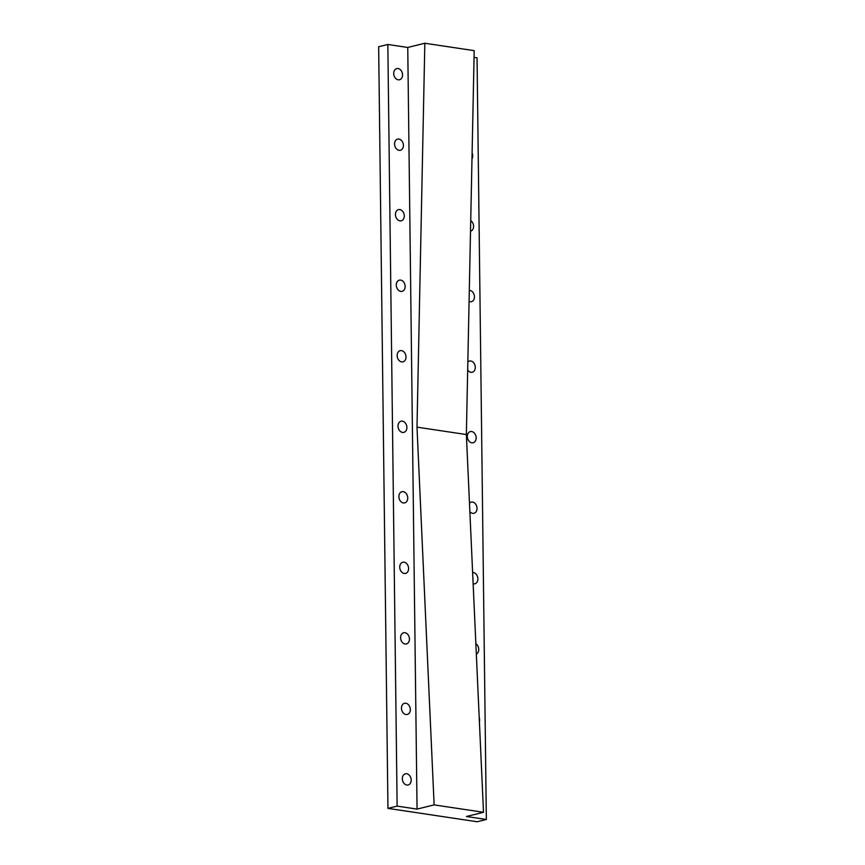 <?xml version="1.0" encoding="UTF-8"?>
<svg xmlns="http://www.w3.org/2000/svg" width="865" height="865" viewBox="0 0 865 865"><rect width="100%" height="100%" fill="white"/><g stroke="black" fill="none" stroke-linecap="round" stroke-linejoin="round"><path stroke-width="1.3" d="M402.322 778.738A5.752 4.336 76.1 0 0 408.129 784.988A5.752 4.336 76.1 0 0 411.178 780.057A5.752 4.336 76.1 0 0 405.371 773.818A5.752 4.336 76.1 0 0 402.322 778.738M401.468 708.208A5.752 4.336 76.1 0 0 407.274 714.458A5.752 4.336 76.1 0 0 410.324 709.538A5.752 4.336 76.1 0 0 404.517 703.288A5.752 4.336 76.1 0 0 401.468 708.208M479.394 721.713A5.752 4.336 76.1 0 0 479.61 719.929A5.752 4.336 76.1 0 0 479.199 717.593M400.603 637.689A5.752 4.336 76.1 0 0 406.409 643.938A5.752 4.336 76.1 0 0 409.459 639.019A5.752 4.336 76.1 0 0 403.652 632.769A5.752 4.336 76.1 0 0 400.603 637.689M476.323 654.102A5.752 4.336 76.1 0 0 478.745 649.399A5.752 4.336 76.1 0 0 475.858 643.722M399.738 567.17A5.752 4.336 76.1 0 0 405.544 573.419A5.752 4.336 76.1 0 0 408.594 568.5A5.752 4.336 76.1 0 0 402.787 562.25A5.752 4.336 76.1 0 0 399.738 567.17M473.133 583.778A5.752 4.336 76.1 0 0 474.831 583.799A5.752 4.336 76.1 0 0 477.88 578.88A5.752 4.336 76.1 0 0 472.625 572.543M398.884 496.651A5.752 4.336 76.1 0 0 404.69 502.9A5.752 4.336 76.1 0 0 407.739 497.97A5.752 4.336 76.1 0 0 401.933 491.72A5.752 4.336 76.1 0 0 398.884 496.651M469.857 511.658A5.752 4.336 76.1 0 0 473.977 513.28A5.752 4.336 76.1 0 0 477.026 508.361A5.752 4.336 76.1 0 0 471.22 502.111A5.752 4.336 76.1 0 0 469.479 503.171M393.716 73.514A5.752 4.336 76.1 0 0 399.511 79.764A5.752 4.336 76.1 0 0 402.56 74.844A5.752 4.336 76.1 0 0 396.765 68.594A5.752 4.336 76.1 0 0 393.716 73.514M394.57 144.033A5.752 4.336 76.1 0 0 400.376 150.283A5.752 4.336 76.1 0 0 403.425 145.363A5.752 4.336 76.1 0 0 397.619 139.114A5.752 4.336 76.1 0 0 394.57 144.033M471.987 158.803A5.752 4.336 76.1 0 0 472.712 155.754A5.752 4.336 76.1 0 0 472.106 152.889M395.435 214.563A5.752 4.336 76.1 0 0 401.241 220.802A5.752 4.336 76.1 0 0 404.29 215.882A5.752 4.336 76.1 0 0 398.484 209.633A5.752 4.336 76.1 0 0 395.435 214.563M470.517 231.193A5.752 4.336 76.1 0 0 470.528 231.193A5.752 4.336 76.1 0 0 473.577 226.273A5.752 4.336 76.1 0 0 470.722 220.618M396.3 285.082A5.752 4.336 76.1 0 0 402.106 291.332A5.752 4.336 76.1 0 0 405.155 286.412A5.752 4.336 76.1 0 0 399.349 280.163A5.752 4.336 76.1 0 0 396.3 285.082M469.079 301.474A5.752 4.336 76.1 0 0 471.393 301.712A5.752 4.336 76.1 0 0 474.442 296.792A5.752 4.336 76.1 0 0 469.306 290.456M397.154 355.601A5.752 4.336 76.1 0 0 402.96 361.851A5.752 4.336 76.1 0 0 406.009 356.931A5.752 4.336 76.1 0 0 400.203 350.682A5.752 4.336 76.1 0 0 397.154 355.601M467.684 370.015A5.752 4.336 76.1 0 0 472.247 372.242A5.752 4.336 76.1 0 0 475.296 367.311A5.752 4.336 76.1 0 0 469.49 361.062A5.752 4.336 76.1 0 0 467.846 362.035M398.019 426.121A5.752 4.336 76.1 0 0 403.825 432.37A5.752 4.336 76.1 0 0 406.874 427.451A5.752 4.336 76.1 0 0 401.068 421.201A5.752 4.336 76.1 0 0 398.019 426.121M467.305 436.511A5.752 4.336 76.1 0 0 473.112 442.761A5.752 4.336 76.1 0 0 476.161 437.841A5.752 4.336 76.1 0 0 470.355 431.592A5.752 4.336 76.1 0 0 467.305 436.511M387.953 808.375L397.132 806.115L387.834 44.472L378.654 46.742L387.953 808.375L477.166 821.75L486.346 819.49L477.048 57.847L474.052 57.404M387.834 44.472L407.75 47.467L424.834 43.25L416.995 427.148L434.133 804.883L483.503 812.289L466.43 816.495L486.346 819.49M434.133 804.883L417.06 809.099L407.75 47.467M397.132 806.115L417.06 809.099M416.995 427.148L466.365 434.544L483.503 812.289M424.834 43.25L474.193 50.646L466.365 434.544"/></g></svg>
